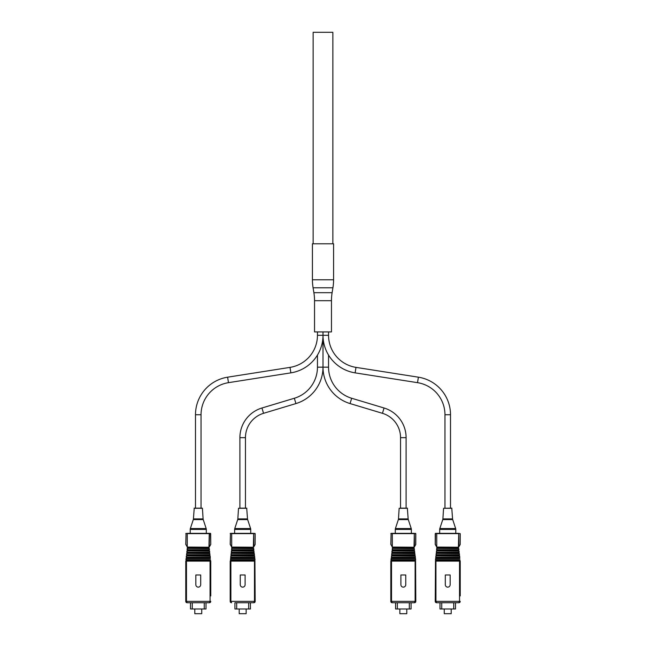 <?xml version="1.0" encoding="UTF-8"?>
<svg xmlns="http://www.w3.org/2000/svg" width="646" height="646" viewBox="0 0 646 646"><rect width="100%" height="100%" fill="white"/><g stroke="black" fill="none" stroke-linecap="round" stroke-linejoin="round"><path stroke-width="0.97" d="M314.537 300.697L314.537 331.915L331.463 331.915L331.463 300.697A49.346 49.346 0 0 1 332.117 292.686L332.916 287.793L313.084 287.793L313.883 292.686A49.346 49.346 0 0 1 314.537 300.697L331.463 300.697M333.578 279.783L312.422 279.783L312.422 243.792L333.578 243.792L333.578 279.783A49.346 49.346 0 0 1 332.916 287.793M312.422 279.783A49.346 49.346 0 0 0 313.084 287.793M450.512 508.16L450.512 414.748A38.025 38.025 0 0 0 418.39 377.183L355.986 367.38A32.47 32.47 0 0 1 328.548 335.298L323 335.298L323 367.162L317.452 367.162A32.47 32.47 0 0 1 294.334 398.259L261.953 407.997A30.976 30.976 0 0 0 239.9 437.657L239.9 508.16L245.456 508.16L245.456 437.657A25.42 25.42 0 0 1 263.552 413.311L295.933 403.572A38.025 38.025 0 0 0 323 367.162A38.025 38.025 0 0 0 350.067 403.572L382.448 413.311A25.42 25.42 0 0 1 400.544 437.657L400.544 508.16L406.1 508.16L406.1 437.657A30.976 30.976 0 0 0 384.047 407.997L351.666 398.259A32.47 32.47 0 0 1 328.548 367.162L323 367.162L323 335.298A38.025 38.025 0 0 0 355.122 372.863L417.526 382.666A32.47 32.47 0 0 1 444.957 414.748L444.957 508.16M328.548 335.298L328.548 331.915L328.548 335.298M290.878 372.863L290.014 367.38A32.47 32.47 0 0 0 317.452 335.298L323 335.298L323 331.915L323 335.298A38.025 38.025 0 0 1 290.878 372.863L228.474 382.666A32.47 32.47 0 0 0 201.043 414.748L201.043 508.16L194.228 508.16L202.432 508.289L203.102 518.908A2.778 2.778 0 0 0 203.232 519.594L206.171 528.549A2.778 2.778 0 0 1 206.316 529.421L190.215 529.421A2.778 2.778 0 0 1 190.352 528.549L206.171 528.549M290.014 367.38L227.61 377.183A38.025 38.025 0 0 0 195.488 414.748L195.488 508.16M317.452 335.298L317.452 331.915M328.548 367.162L328.548 355.082M317.452 367.162L317.452 355.082M332.868 243.792L332.868 32.3L313.132 32.3L313.132 243.792M459.831 558.427L458.41 547.929L458.725 533.636L436.753 533.636L436.753 547.073L458.628 547.235M459.492 554.728L459.363 553.622L459.427 554.93M459.782 557.232L459.653 556.117L459.718 557.433M459.201 552.233L459.08 551.119L459.144 552.427M436.68 548.624L436.559 549.738L436.793 548.43L458.507 548.624M436.672 551.119L436.333 552.427L436.502 550.925L458.797 551.119M436.389 553.622L436.042 554.93L436.212 553.42L459.088 553.622M436.098 556.117L435.751 557.433L435.929 555.923L459.371 556.117M436.962 548.624L436.833 549.738L458.636 549.738M436.551 552.233L458.926 552.233M436.26 554.728L459.209 554.728M435.969 557.232L459.5 557.232M435.751 557.433L435.816 558.612L459.661 558.612M435.816 558.612L435.687 559.727L459.79 559.727M441.743 608.976L455.495 608.976L455.495 602.742L458.838 602.742L436.631 602.742L435.243 601.361A1.389 1.389 0 0 0 436.631 602.742L439.983 602.742L439.983 608.976L441.743 608.976L441.743 602.742M435.687 559.727L435.937 561.116L459.532 561.116L460.009 559.929M436.107 602.637L435.243 601.361L435.493 560.704M460.227 595.943L460.227 561.116L460.227 595.943M458.918 549.738L458.789 548.624L458.854 549.932M436.753 547.073L436.753 533.362L435.525 533.362L458.725 533.362L458.918 546.516L460.186 544.521L458.684 547.138M458.725 533.362L460.227 533.636L458.725 533.362L460.146 533.636L460.146 544.384L460.227 533.636L460.186 544.521M436.753 533.362L435.243 533.636L435.243 544.384L435.525 533.362L435.331 544.384L436.551 546.516M436.785 547.138L435.283 544.521M435.461 559.929L435.646 558.427M445.304 574.988L445.304 584.703A2.431 2.431 0 0 0 447.735 587.133A2.431 2.431 0 0 0 450.165 584.703L450.165 574.988L445.304 574.988M436.631 602.742L435.937 601.361L459.532 601.361L458.838 602.742A1.389 1.389 0 0 0 460.227 601.361L458.838 602.742L460.227 601.361L459.532 601.361L459.532 561.116M435.598 560.421L459.871 560.421M435.888 557.918L459.589 557.918M436.042 554.93L436.195 555.423L459.274 555.423M436.195 555.423L435.929 555.923M436.333 552.427L436.486 552.928L458.991 552.928M436.486 552.928L436.212 553.42M436.833 549.738L436.769 550.424L458.7 550.424M436.769 550.424L436.502 550.925M436.841 547.235L436.793 548.43M437.059 547.929L458.41 547.929M459.984 560.704L460.227 561.116M458.918 546.516L458.725 547.073M444.262 608.976L444.262 613.7L451.207 613.7L451.207 608.976M453.726 608.976L453.726 602.742M442.898 518.908L452.571 518.908L451.772 508.16L443.568 508.289L442.898 518.908A2.778 2.778 0 0 1 442.768 519.594L439.829 528.549A2.778 2.778 0 0 0 439.684 529.421L439.684 533.362M452.571 518.908A2.778 2.778 0 0 0 452.701 519.594L455.648 528.549A2.778 2.778 0 0 1 455.785 529.421L439.684 529.421M455.785 533.362L455.785 529.421M415.653 559.727L413.997 547.929L414.312 533.636L392.332 533.636L392.332 547.073L414.215 547.235M414.845 553.42L415.015 554.93M415.362 557.232L415.241 556.117L415.305 557.433M414.554 550.925L414.732 552.427M392.55 548.624L392.203 549.932L392.372 548.43L414.094 548.624M391.985 551.119L391.856 552.233L392.09 550.925L414.385 551.119M391.977 553.622L391.629 554.93L391.799 553.42L414.667 553.622M391.686 556.117L391.339 557.433L391.516 555.923L414.958 556.117M392.421 549.738L414.223 549.738M392.259 551.119L392.13 552.233L414.514 552.233M391.847 554.728L414.797 554.728M391.557 557.232L415.087 557.232M391.339 557.433L391.403 558.612L415.249 558.612M391.403 558.612L391.274 559.727L415.37 559.727M391.274 559.727L390.83 561.116L390.83 601.361A1.389 1.389 0 0 0 392.219 602.742L390.83 601.361L390.83 574.714M397.33 608.976L411.074 608.976L411.074 602.742L414.425 602.742L392.219 602.742L395.57 602.742L395.57 608.976L397.33 608.976L397.33 602.742M391.08 560.704L391.524 561.116L415.12 561.116L415.596 559.929M415.572 560.704L415.814 601.361L414.425 602.742A1.389 1.389 0 0 0 415.814 601.361L414.425 602.742L415.12 601.361L415.12 561.116M414.272 548.43L414.441 549.932M392.332 547.073L392.332 533.362L391.113 533.362L414.312 533.362L414.506 546.516L415.774 544.521L414.272 547.138M415.531 533.362L414.312 533.636L415.733 533.636L415.733 544.384L415.814 533.636L415.774 544.521M392.372 547.138L390.83 544.384L391.113 533.362L390.911 544.384L392.138 546.516M391.121 558.612L390.991 559.727L391.234 558.427M400.891 574.988L400.891 584.703A2.431 2.431 0 0 0 403.322 587.133A2.431 2.431 0 0 0 405.753 584.703L405.753 574.988L400.891 574.988M391.185 560.421L415.459 560.421M391.476 557.918L415.168 557.918M391.629 554.93L391.783 555.423L414.861 555.423M391.783 555.423L391.516 555.923M392.13 552.233L392.074 552.928L414.57 552.928M392.074 552.928L391.799 553.42M392.203 549.932L392.356 550.424L414.288 550.424M392.356 550.424L392.09 550.925M392.429 547.235L392.372 548.43M392.647 547.929L413.997 547.929M391.524 561.116L391.524 601.361L390.83 601.361L392.219 602.742L391.524 601.361L415.814 601.361M414.506 546.516L414.312 547.073M399.85 608.976L399.85 613.7L406.794 613.7L406.794 608.976M409.314 608.976L409.314 602.742M398.485 518.908L408.159 518.908L407.351 508.16L399.147 508.289L398.485 518.908A2.778 2.778 0 0 1 398.356 519.594L395.409 528.549A2.778 2.778 0 0 0 395.271 529.421L395.271 533.362M408.159 518.908A2.778 2.778 0 0 0 408.288 519.594L411.236 528.549A2.778 2.778 0 0 1 411.373 529.421L395.271 529.421M411.373 533.362L411.373 529.421M255.008 559.727L253.353 547.929L253.668 533.636L231.688 533.636L231.688 547.073L253.571 547.235M254.435 554.728L254.306 553.622L254.371 554.93M254.718 557.232L254.589 556.117L254.661 557.433M253.91 550.925L254.08 552.427M231.906 548.624L231.559 549.932L231.728 548.43L253.45 548.624M231.615 551.119L231.268 552.427L231.446 550.925L253.741 551.119M231.333 553.622L230.985 554.93L231.155 553.42L254.023 553.622M231.042 556.117L230.695 557.433L230.872 555.923L254.314 556.117M231.777 549.738L253.579 549.738M231.486 552.233L253.87 552.233M231.203 554.728L254.153 554.728M230.913 557.232L254.443 557.232M230.695 557.433L230.751 558.612L254.597 558.612M230.751 558.612L230.63 559.727L254.726 559.727M230.186 561.116L230.186 601.361A1.389 1.389 0 0 0 231.575 602.742L230.186 601.361L230.186 561.116L230.428 560.704L230.88 561.116L254.476 561.116L254.952 559.929M236.686 602.742L236.686 608.976L250.43 608.976L250.43 602.742L253.781 602.742L234.91 602.742M254.92 560.704L255.17 601.361L253.781 602.742A1.389 1.389 0 0 0 255.17 601.361L253.781 602.742L254.476 601.361L254.476 561.116M253.862 549.738L253.733 548.624L253.797 549.932M231.688 547.073L231.688 533.362L230.469 533.362L253.668 533.362L253.862 546.516L255.13 544.521L253.628 547.138M255.13 544.521L255.17 533.636L255.13 544.521L255.089 533.636L253.668 533.636L254.887 533.362M231.728 547.138L230.186 544.384L230.469 533.362L230.267 544.384L231.494 546.516M230.63 559.727L230.582 558.427M240.247 574.988L240.247 584.703A2.431 2.431 0 0 0 242.678 587.133A2.431 2.431 0 0 0 245.109 584.703L245.109 574.988L240.247 574.988M230.404 559.929L230.541 560.421L254.815 560.421M230.832 557.918L254.524 557.918M230.985 554.93L231.139 555.423L254.217 555.423M231.139 555.423L230.872 555.923M231.268 552.427L231.43 552.928L253.926 552.928M231.43 552.928L231.155 553.42M231.559 549.932L231.712 550.424L253.644 550.424M231.712 550.424L231.446 550.925M231.785 547.235L231.728 548.43M232.003 547.929L253.353 547.929M230.88 561.116L230.88 601.361L230.186 601.361L231.575 602.742L230.88 601.361L255.17 601.361M253.862 546.516L253.668 547.073M239.206 608.976L239.206 613.7L246.15 613.7L246.15 608.976M236.686 608.976L234.926 608.976L234.926 602.742M248.67 608.976L248.67 602.742M237.841 518.908L247.515 518.908L246.707 508.16L238.503 508.289L237.841 518.908A2.778 2.778 0 0 1 237.712 519.594L234.764 528.549A2.778 2.778 0 0 0 234.627 529.421L234.627 533.362M247.515 518.908A2.778 2.778 0 0 0 247.644 519.594L250.591 528.549A2.778 2.778 0 0 1 250.729 529.421L234.627 529.421M250.729 533.362L250.729 529.421M210.354 558.427L208.941 547.929L209.247 533.636L187.275 533.636L187.275 547.073L209.159 547.235M209.788 553.42L209.958 554.93M210.305 557.232L210.176 556.117L210.249 557.433M209.732 552.233L209.603 551.119L209.667 552.427M187.211 548.624L187.082 549.738L187.316 548.43L209.038 548.624M186.92 551.119L186.799 552.233L187.033 550.925L209.328 551.119M186.637 553.622L186.508 554.728L186.742 553.42L209.611 553.622M186.347 556.117L186.218 557.232L186.46 555.923L209.902 556.117M187.493 548.624L187.364 549.738L209.167 549.738M187.203 551.119L187.074 552.233L209.449 552.233M186.912 553.622L186.791 554.728L209.74 554.728M186.629 556.117L186.5 557.232L210.031 557.232M186.5 557.232L186.339 558.612L210.184 558.612M186.339 558.612L186.209 559.727L210.313 559.727M185.773 561.116L185.773 601.361A1.389 1.389 0 0 0 187.162 602.742L185.773 601.361L185.773 561.116L186.016 560.704L186.468 561.116L210.063 561.116L210.539 559.929M192.274 608.976L206.017 608.976L206.017 602.742L209.369 602.742L187.162 602.742L190.505 602.742L190.505 608.976L192.274 608.976L192.274 602.742M210.757 595.943L210.757 561.116L210.757 595.943M209.441 549.738L209.32 548.624L209.385 549.932M209.215 547.138L210.717 544.521L209.215 547.138M187.275 547.073L187.275 533.362L210.475 533.362L210.757 544.384L210.669 533.636L209.449 533.636L209.247 547.073M187.316 547.138L185.773 544.384L186.048 533.362L185.854 544.384L187.082 546.516M186.064 558.612L185.935 559.727L186.169 558.427M195.835 574.988L195.835 584.703A2.431 2.431 0 0 0 198.265 587.133A2.431 2.431 0 0 0 200.696 584.703L200.696 574.988L195.835 574.988M186.468 561.116L186.468 601.361L185.773 601.361L187.162 602.742L186.468 601.361L210.063 601.361L209.369 602.742A1.389 1.389 0 0 0 210.757 601.361L209.369 602.742L210.757 601.361L210.063 601.361L210.063 561.116M186.209 559.727L186.129 560.421L210.402 560.421M186.411 557.918L210.111 557.918M186.791 554.728L186.726 555.423L209.805 555.423M186.726 555.423L186.46 555.923M187.074 552.233L187.009 552.928L209.514 552.928M187.009 552.928L186.742 553.42M187.364 549.738L187.3 550.424L209.231 550.424M187.3 550.424L187.033 550.925M187.372 547.235L187.316 548.43M187.59 547.929L208.941 547.929M210.507 560.704L210.757 561.116M185.773 533.636L187.275 533.362M210.757 544.384L209.449 546.516M194.793 608.976L194.793 613.7L201.738 613.7L201.738 608.976M204.257 608.976L204.257 602.742M194.228 508.16L193.429 518.908A2.778 2.778 0 0 1 193.299 519.594L190.352 528.549M206.316 533.362L206.316 529.421M190.215 533.362L190.215 529.421M202.295 508.16L201.043 508.16M332.117 292.686L313.883 292.686M355.986 367.38L355.122 372.863M418.39 377.183L417.526 382.666M450.512 414.748L444.957 414.748M228.474 382.666L227.61 377.183M201.043 414.748L195.488 414.748M351.666 398.259L350.067 403.572M384.047 407.997L382.448 413.311M406.1 437.657L400.544 437.657M263.552 413.311L261.953 407.997M245.456 437.657L239.9 437.657M295.933 403.572L294.334 398.259M435.937 561.116L435.937 601.361L435.243 601.361M439.829 528.549L455.648 528.549M451.909 508.289L443.568 508.289M452.701 519.594L442.768 519.594M392.332 533.362L390.83 533.636M395.409 528.549L411.236 528.549M407.497 508.289L399.147 508.289M408.288 519.594L398.356 519.594M231.688 533.362L230.186 533.636M234.764 528.549L250.591 528.549M246.853 508.289L238.503 508.289M247.644 519.594L237.712 519.594M202.432 508.289L194.091 508.289M193.429 518.908L203.102 518.908M203.232 519.594L193.299 519.594M458.838 602.742L459.371 602.637M391.686 602.637L392.219 602.742M414.425 602.742L414.958 602.637M231.042 602.637L231.575 602.742M253.781 602.742L254.314 602.637M186.629 602.637L187.162 602.742M209.369 602.742L209.893 602.637"/></g></svg>

